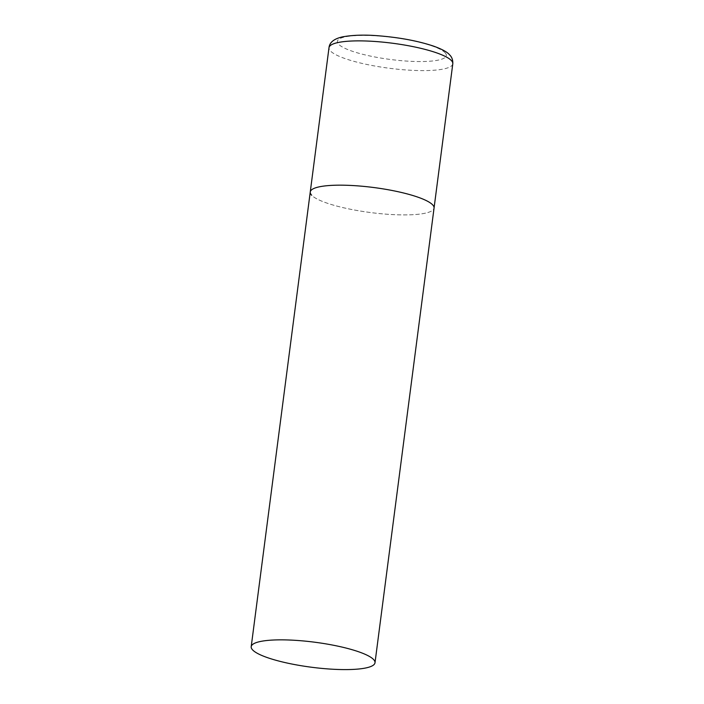 <?xml version="1.0" encoding="UTF-8"?>
<svg xmlns="http://www.w3.org/2000/svg" width="704" height="704" viewBox="0 0 704 704"><rect width="100%" height="100%" fill="white"/><g stroke="black" fill="none" stroke-linecap="round" stroke-linejoin="round"><path stroke-width="0.53" stroke-dasharray="3.52 2.64" d="M310.253 191.998A62.418 12.61 -172.6 0 0 385.44 214.113A62.418 12.61 -172.6 0 0 434.06 208.076A62.418 12.61 7.4 0 1 378.03 213.426A62.418 12.61 7.4 0 1 311.678 195.237M452.795 63.782A62.418 12.61 7.4 0 1 396.774 69.133A62.418 12.61 7.4 0 1 330.414 50.943A62.418 12.61 7.4 0 1 328.997 47.705M445.069 52.694A54.93 11.097 7.4 0 1 403.533 60.852A54.93 11.097 7.4 0 1 338.615 44.246A54.93 11.097 7.4 0 1 380.151 36.089A54.93 11.097 7.4 0 1 445.069 52.694"/><path stroke-width="1.06" d="M432.643 204.838A62.418 12.61 7.4 0 1 434.06 208.076A62.418 12.61 -172.6 0 0 358.873 185.962A62.418 12.61 -172.6 0 0 310.253 191.998A62.418 12.61 7.4 0 1 366.282 186.648A62.418 12.61 7.4 0 1 432.643 204.838M311.678 195.237A62.418 12.61 7.4 0 1 310.253 191.998L328.997 47.705A62.418 12.61 7.4 0 1 385.026 42.354A62.418 12.61 7.4 0 1 451.378 60.544A62.418 12.61 7.4 0 1 452.795 63.782C452.954 59.972 451.88 56.98 449.566 54.833C447.383 52.096 442.068 49.201 433.629 46.147C418.22 40.99 399.951 37.55 378.822 35.816C364.839 34.637 352.66 34.998 342.285 36.916C333.969 38.826 329.542 42.416 328.997 47.705M299.816 640.649A62.418 12.61 -172.6 0 0 251.205 646.686A62.418 12.61 -172.6 0 0 326.392 668.8A62.418 12.61 -172.6 0 0 375.003 662.763A62.418 12.61 -172.6 0 0 299.816 640.649M375.003 662.763L452.795 63.782M310.253 191.998L251.205 646.686"/></g></svg>
